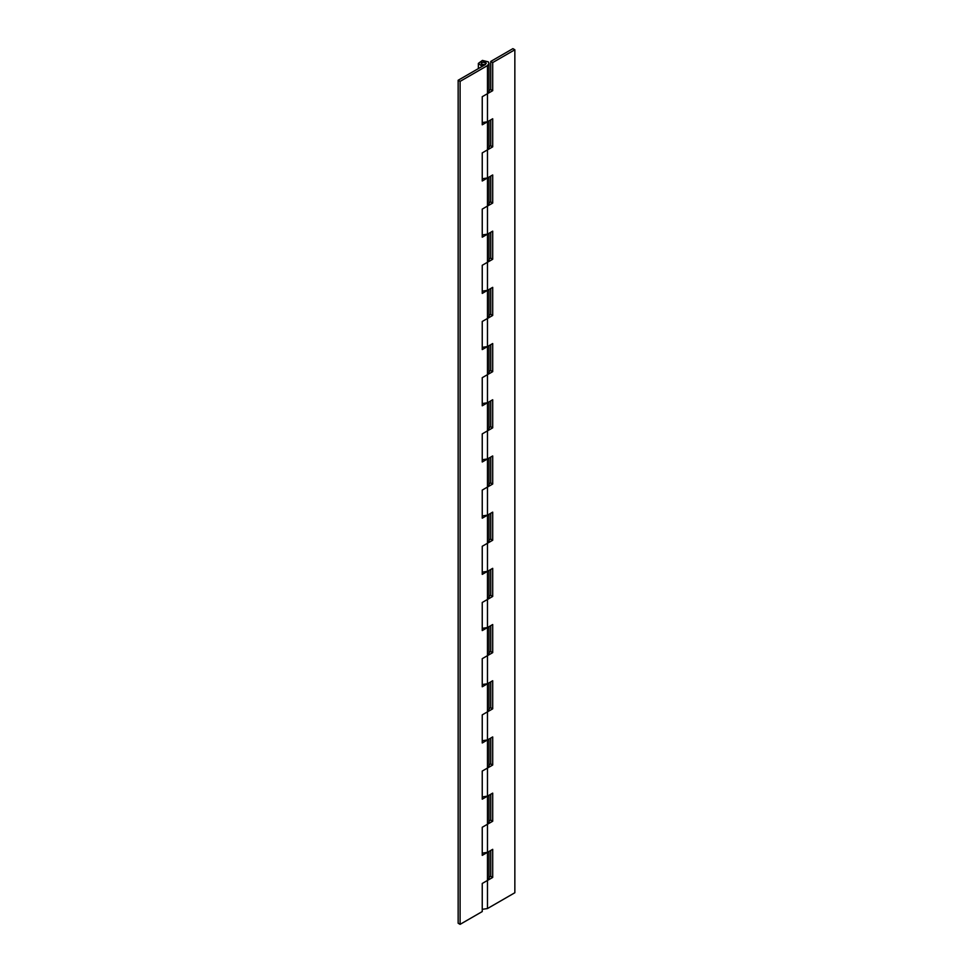 <?xml version="1.0" encoding="UTF-8"?>
<svg xmlns="http://www.w3.org/2000/svg" width="973" height="973" viewBox="0 0 973 973"><rect width="100%" height="100%" fill="white"/><g stroke="black" fill="none" stroke-linecap="round" stroke-linejoin="round"><path stroke-width="1.46" d="M489.03 63.403L488.349 61.883L482.413 60.411L478.363 63.403L482.134 66.346L482.936 64.826L481.124 63.403L481.878 62.345L485.527 62.345L486.281 63.403L483.082 61.956L481.124 63.354L481.878 64.461L485.527 64.461L458.149 80.26L460.095 81.379L487.473 65.58L489.03 63.403L489.03 91.498L487.473 93.676L492.703 90.659L492.703 62.564L490.757 61.433L490.757 89.528L492.703 90.659M489.03 120.871L489.03 147.701L487.473 149.878L487.497 121.771L482.243 124.799L482.243 96.704L487.473 93.676L487.473 121.783L482.243 122.562M490.757 176.077L490.757 201.934L492.703 203.053L492.703 174.958L482.243 180.99L482.243 152.895L492.703 146.85L492.703 118.755L487.473 121.783M487.473 149.878L487.497 177.962M489.03 177.074L489.03 203.892L487.473 206.069L492.703 203.053M482.243 209.098L487.473 206.069L487.473 234.177L482.243 237.193L482.243 209.098M490.757 232.279L490.757 258.125L492.703 259.256L492.703 231.148L487.473 234.177L482.243 234.955M489.03 233.265L489.03 260.095L487.473 262.272L492.703 259.256M482.243 265.288L487.473 262.272L487.473 290.368L482.243 293.396L482.243 265.288M490.757 288.47L490.757 314.328L492.703 315.447L492.703 287.351L487.473 290.368L482.243 291.158M489.03 289.468L489.03 316.286L487.473 318.463L492.703 315.447M482.243 321.491L487.473 318.463L487.473 346.57L482.243 349.587L482.243 321.491M490.757 344.673L490.757 370.518L492.703 371.65L492.703 343.542L487.473 346.57L482.243 347.349M489.03 345.67L489.03 372.489L487.473 374.666L492.703 371.65M482.243 377.682L487.473 374.666L487.473 402.773L482.243 405.79L482.243 377.682M490.757 400.864L490.757 426.721L492.703 427.84L492.703 399.745L487.473 402.773L482.243 403.552M489.03 401.861L489.03 428.692L487.473 430.869L492.703 427.84M482.243 433.885L487.473 430.869L487.473 458.964L482.243 461.98L482.243 433.885M490.757 457.067L490.757 482.912L492.703 484.043L492.703 455.948L487.473 458.964L482.243 459.743M489.03 458.064L489.03 484.882L487.473 487.059L492.703 484.043M482.243 490.088L487.473 487.059L487.473 515.167L482.243 518.183L482.243 490.088M490.757 513.27L490.757 539.115L492.703 540.234L492.703 512.139L487.473 515.167L482.243 515.945M489.03 514.255L489.03 541.085L487.473 543.262L492.703 540.234M482.243 546.279L487.473 543.262L487.473 571.358L482.243 574.374L482.243 546.279M490.757 569.46L490.757 595.318L492.703 596.437L492.703 568.341L487.473 571.358L482.243 572.148M489.03 570.458L489.03 597.276L487.473 599.453L482.243 602.482L482.243 630.577L487.497 627.549M489.03 626.648L489.03 653.479L487.473 655.656L492.703 652.64L492.703 624.532L487.473 627.561L482.243 628.339M482.243 658.672L487.473 655.656L487.473 683.751L482.243 686.78L482.243 658.672M490.757 681.854L490.757 707.712L492.703 708.831L492.703 680.735L487.497 683.739M489.03 682.851L489.03 709.67L487.473 711.847L492.703 708.831M482.243 714.875L487.473 711.847L487.473 739.954L482.243 742.971L482.243 714.875M490.757 738.057L490.757 763.902L492.703 765.033L492.703 736.926L487.473 739.954L482.243 740.733M489.03 739.054L489.03 765.873L487.473 768.05L492.703 765.033M482.243 771.066L487.473 768.05L487.473 796.157L482.243 799.174L482.243 771.066M490.757 794.248L490.757 820.105L492.703 821.224L492.703 793.129L487.473 796.157L482.243 796.936M489.03 795.245L489.03 822.076L487.473 824.253L492.703 821.224M482.243 827.269L487.473 824.253L487.473 852.348L482.243 855.364L482.243 827.269M490.757 850.451L490.757 876.296L492.703 877.427L492.703 849.332L487.473 852.348L482.243 853.126M460.095 81.379L460.095 924.35L482.243 911.567L482.243 883.472L492.703 877.427M489.03 851.448L489.03 878.266L487.473 880.443L487.473 908.551L482.243 909.329M458.149 80.26L458.149 923.231L460.095 924.35M482.936 64.826L482.936 65.945M490.757 89.528L489.03 90.525M490.757 119.886L490.757 145.731L492.703 146.85M490.757 145.731L489.03 146.728M487.473 206.069L487.473 177.974L482.243 178.764M490.757 201.934L489.03 202.919M490.757 258.125L489.03 259.122M490.757 314.328L489.03 315.325M490.757 370.518L489.03 371.516M490.757 426.721L489.03 427.719M490.757 482.912L489.03 483.909M490.757 539.115L489.03 540.112M490.757 595.318L489.03 596.303M487.473 655.656L487.473 599.465L492.703 596.437M490.757 625.663L490.757 651.509L492.703 652.64M490.757 651.509L489.03 652.506M487.473 711.847L487.473 683.751L482.243 684.542M490.757 707.712L489.03 708.697M490.757 763.902L489.03 764.9M490.757 820.105L489.03 821.103M490.757 876.296L489.03 877.293M490.757 61.433L512.905 48.65L514.851 49.769L514.851 892.74L487.473 908.551M514.851 49.769L492.703 62.564M487.473 852.348L487.473 880.443M487.473 796.145L487.473 824.253M487.473 739.954L487.473 768.05M487.473 571.358L487.473 599.453M487.473 515.155L487.473 543.262M487.473 458.964L487.473 487.059M487.473 402.761L487.473 430.869M487.473 346.57L487.473 374.666M487.473 290.368L487.473 318.463M487.473 234.177L487.473 262.272M487.473 65.58L487.473 93.676M478.363 68.584L478.363 63.403"/></g></svg>
